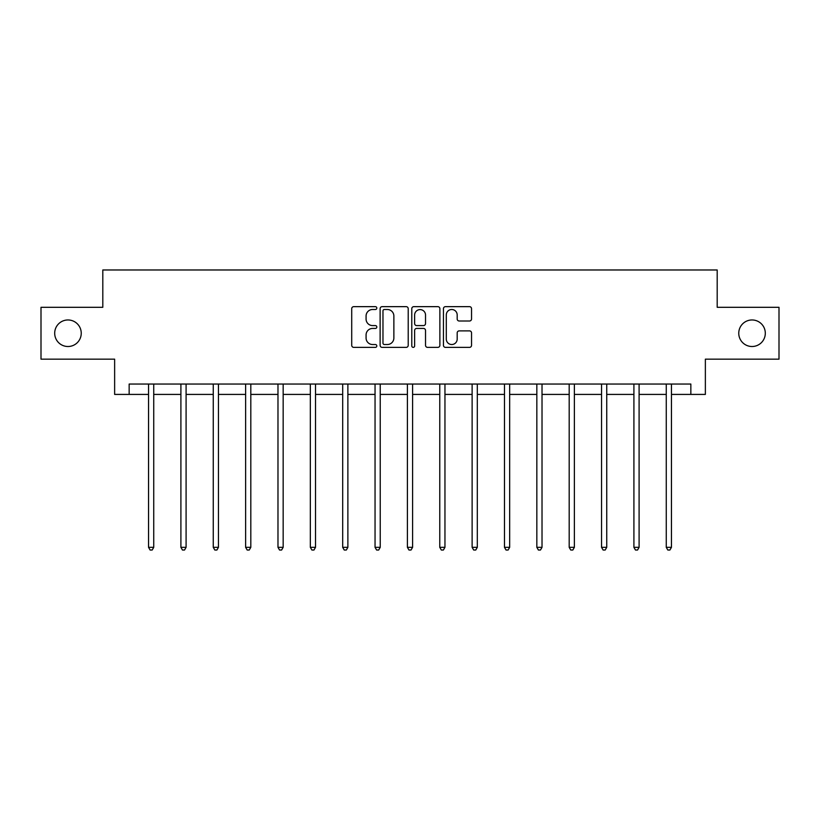 <?xml version="1.0" encoding="UTF-8"?>
<svg xmlns="http://www.w3.org/2000/svg" width="820" height="820" viewBox="0 0 820 820"><rect width="100%" height="100%" fill="white"/><g stroke="black" fill="none" stroke-linecap="round" stroke-linejoin="round"><path stroke-width="1.23" d="M376.81 308.074A1.425 1.425 0 0 0 375.386 306.649L353.758 306.649A2.04 2.04 0 0 0 351.718 308.689L351.718 345.333A2.04 2.04 0 0 0 353.758 347.372L375.386 347.372A1.425 1.425 0 0 0 376.81 345.948A1.425 1.425 0 0 0 375.386 344.523L372.587 344.523A6.519 6.519 0 0 1 366.079 338.004L366.079 334.949A6.519 6.519 0 0 1 372.587 328.441L375.386 328.441A1.425 1.425 0 0 0 376.81 327.016A1.425 1.425 0 0 0 375.386 325.581L372.587 325.581A6.519 6.519 0 0 1 366.079 319.072L366.079 316.018A6.519 6.519 0 0 1 372.587 309.499L375.386 309.499A1.425 1.425 0 0 0 376.81 308.074M738.758 333.238A13.274 13.274 0 0 0 752.032 346.511A13.274 13.274 0 0 0 765.306 333.238A13.274 13.274 0 0 0 752.032 319.964A13.274 13.274 0 0 0 738.758 333.238M54.694 333.238A13.274 13.274 0 0 0 67.968 346.511A13.274 13.274 0 0 0 81.242 333.238A13.274 13.274 0 0 0 67.968 319.964A13.274 13.274 0 0 0 54.694 333.238M469.501 321.01A2.04 2.04 0 0 0 471.541 318.97L471.541 308.689A2.04 2.04 0 0 0 469.501 306.649L445.475 306.649A2.04 2.04 0 0 0 443.446 308.689L443.446 345.333A2.04 2.04 0 0 0 445.475 347.372L469.501 347.372A2.04 2.04 0 0 0 471.541 345.333L471.541 332.92A2.04 2.04 0 0 0 469.501 330.88L459.22 330.88A2.04 2.04 0 0 0 457.181 332.92L457.181 339.07A5.443 5.443 0 0 1 451.738 344.523A5.443 5.443 0 0 1 446.295 339.07L446.295 314.952A5.443 5.443 0 0 1 451.738 309.499A5.443 5.443 0 0 1 457.181 314.952L457.181 318.97A2.04 2.04 0 0 0 459.22 321.01L469.501 321.01M129.15 394.42L129.15 384.047L690.85 384.047L690.85 394.42L705.364 394.42L705.364 359.16L779 359.16L779 307.305L717.192 307.305L717.192 269.975L102.807 269.975L102.807 307.305L41 307.305L41 359.16L114.636 359.16L114.636 394.42L148.543 394.42M408.216 308.689A2.04 2.04 0 0 0 406.187 306.649L382.161 306.649A2.04 2.04 0 0 0 380.121 308.689L380.121 345.333A2.04 2.04 0 0 0 382.161 347.372L406.187 347.372A2.04 2.04 0 0 0 408.216 345.333L408.216 308.689M413.813 306.649L437.839 306.649A2.04 2.04 0 0 1 439.879 308.689L439.879 345.333A2.04 2.04 0 0 1 437.839 347.372L427.558 347.372A2.04 2.04 0 0 1 425.529 345.333L425.529 330.47A2.04 2.04 0 0 0 423.489 328.441L416.673 328.441A2.04 2.04 0 0 0 414.633 330.47L414.633 345.948A1.425 1.425 0 0 1 413.208 347.372A1.425 1.425 0 0 1 411.783 345.948L411.783 308.689A2.04 2.04 0 0 1 413.813 306.649M153.729 394.42L180.902 394.42M186.089 394.42L213.261 394.42M218.448 394.42L245.621 394.42M250.807 394.42L277.98 394.42M283.166 394.42L310.339 394.42M315.515 394.42L342.688 394.42M347.875 394.42L375.047 394.42M380.234 394.42L407.407 394.42M412.593 394.42L439.766 394.42M444.952 394.42L472.125 394.42M477.312 394.42L504.484 394.42M509.661 394.42L536.833 394.42M542.02 394.42L569.193 394.42M574.379 394.42L601.552 394.42M606.739 394.42L633.911 394.42M639.098 394.42L666.27 394.42M671.457 394.42L690.85 394.42M384.395 309.499A1.425 1.425 0 0 0 382.971 310.923L382.971 343.098A1.425 1.425 0 0 0 384.395 344.523L387.347 344.523A6.519 6.519 0 0 0 393.866 338.004L393.866 316.018A6.519 6.519 0 0 0 387.347 309.499L384.395 309.499M425.529 315.054A5.443 5.443 0 0 0 420.076 309.601A5.443 5.443 0 0 0 414.633 315.054L414.633 323.551A2.04 2.04 0 0 0 416.673 325.581L423.489 325.581A2.04 2.04 0 0 0 425.529 323.551L425.529 315.054M154.006 384.047L153.883 384.354A2.071 2.071 0 0 0 153.729 385.133L153.729 547.329L148.543 547.329L148.543 385.133A2.071 2.071 0 0 0 148.399 384.354L148.276 384.047M153.729 547.329L152.182 550.025L150.101 550.025L148.543 547.329M186.365 384.047L186.242 384.354A2.071 2.071 0 0 0 186.089 385.133L186.089 547.329L180.902 547.329L180.902 385.133A2.071 2.071 0 0 0 180.759 384.354L180.636 384.047M186.089 547.329L184.531 550.025L182.46 550.025L180.902 547.329M218.725 384.047L218.602 384.354A2.071 2.071 0 0 0 218.448 385.133L218.448 547.329L213.261 547.329L213.261 385.133A2.071 2.071 0 0 0 213.108 384.354L212.985 384.047M218.448 547.329L216.89 550.025L214.82 550.025L213.261 547.329M251.074 384.047L250.951 384.354A2.071 2.071 0 0 0 250.807 385.133L250.807 547.329L245.621 547.329L245.621 385.133A2.071 2.071 0 0 0 245.467 384.354L245.344 384.047M250.807 547.329L249.249 550.025L247.179 550.025L245.621 547.329M283.433 384.047L283.31 384.354A2.071 2.071 0 0 0 283.166 385.133L283.166 547.329L277.98 547.329L277.98 385.133A2.071 2.071 0 0 0 277.826 384.354L277.703 384.047M283.166 547.329L281.608 550.025L279.538 550.025L277.98 547.329M315.792 384.047L315.669 384.354A2.071 2.071 0 0 0 315.515 385.133L315.515 547.329L310.339 547.329L310.339 385.133A2.071 2.071 0 0 0 310.185 384.354L310.062 384.047M315.515 547.329L313.968 550.025L311.887 550.025L310.339 547.329M348.151 384.047L348.029 384.354A2.071 2.071 0 0 0 347.875 385.133L347.875 547.329L342.688 547.329L342.688 385.133A2.071 2.071 0 0 0 342.545 384.354L342.422 384.047M347.875 547.329L346.327 550.025L344.246 550.025L342.688 547.329M380.511 384.047L380.388 384.354A2.071 2.071 0 0 0 380.234 385.133L380.234 547.329L375.047 547.329L375.047 385.133A2.071 2.071 0 0 0 374.904 384.354L374.781 384.047M380.234 547.329L378.676 550.025L376.606 550.025L375.047 547.329M412.87 384.047L412.747 384.354A2.071 2.071 0 0 0 412.593 385.133L412.593 547.329L407.407 547.329L407.407 385.133A2.071 2.071 0 0 0 407.253 384.354L407.13 384.047M412.593 547.329L411.035 550.025L408.965 550.025L407.407 547.329M445.219 384.047L445.096 384.354A2.071 2.071 0 0 0 444.952 385.133L444.952 547.329L439.766 547.329L439.766 385.133A2.071 2.071 0 0 0 439.612 384.354L439.489 384.047M444.952 547.329L443.394 550.025L441.324 550.025L439.766 547.329M477.578 384.047L477.455 384.354A2.071 2.071 0 0 0 477.312 385.133L477.312 547.329L472.125 547.329L472.125 385.133A2.071 2.071 0 0 0 471.971 384.354L471.848 384.047M477.312 547.329L475.754 550.025L473.673 550.025L472.125 547.329M509.937 384.047L509.814 384.354A2.071 2.071 0 0 0 509.661 385.133L509.661 547.329L504.484 547.329L504.484 385.133A2.071 2.071 0 0 0 504.331 384.354L504.208 384.047M509.661 547.329L508.113 550.025L506.032 550.025L504.484 547.329M542.297 384.047L542.174 384.354A2.071 2.071 0 0 0 542.02 385.133L542.02 547.329L536.833 547.329L536.833 385.133A2.071 2.071 0 0 0 536.69 384.354L536.567 384.047M542.02 547.329L540.462 550.025L538.391 550.025L536.833 547.329M574.656 384.047L574.533 384.354A2.071 2.071 0 0 0 574.379 385.133L574.379 547.329L569.193 547.329L569.193 385.133A2.071 2.071 0 0 0 569.049 384.354L568.926 384.047M574.379 547.329L572.821 550.025L570.751 550.025L569.193 547.329M607.015 384.047L606.892 384.354A2.071 2.071 0 0 0 606.739 385.133L606.739 547.329L601.552 547.329L601.552 385.133A2.071 2.071 0 0 0 601.398 384.354L601.275 384.047M606.739 547.329L605.18 550.025L603.11 550.025L601.552 547.329M639.364 384.047L639.241 384.354A2.071 2.071 0 0 0 639.098 385.133L639.098 547.329L633.911 547.329L633.911 385.133A2.071 2.071 0 0 0 633.757 384.354L633.634 384.047M639.098 547.329L637.54 550.025L635.469 550.025L633.911 547.329M671.723 384.047L671.601 384.354A2.071 2.071 0 0 0 671.457 385.133L671.457 547.329L666.27 547.329L666.27 385.133A2.071 2.071 0 0 0 666.117 384.354L665.994 384.047M671.457 547.329L669.899 550.025L667.818 550.025L666.27 547.329"/></g></svg>
